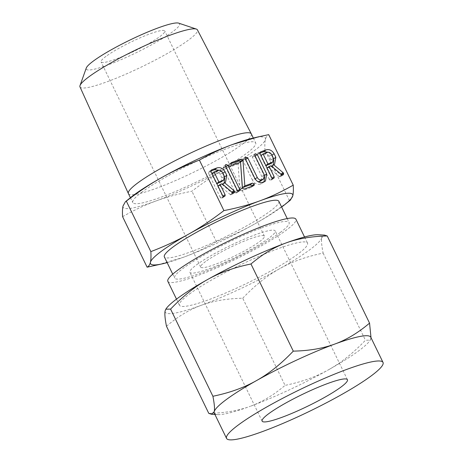 <?xml version="1.0" encoding="UTF-8"?>
<svg xmlns="http://www.w3.org/2000/svg" width="463" height="463" viewBox="0 0 463 463"><rect width="100%" height="100%" fill="white"/><g stroke="black" fill="none" stroke-linecap="round" stroke-linejoin="round"><path stroke-width="0.35" stroke-dasharray="2.31 1.74" d="M142.349 191.798A68.321 9.312 154.1 0 0 132.777 202.586A68.321 9.312 154.1 0 0 178.903 190.021A68.321 9.312 154.1 0 0 246.119 153.693A68.321 9.312 154.1 0 0 255.692 142.905A68.321 9.312 154.1 0 0 209.56 155.47A68.321 9.312 154.1 0 0 142.349 191.798M252.833 138.142A79.051 10.776 -25.9 0 1 265.426 139.508A79.051 10.776 -25.9 0 1 254.268 150.701A79.051 10.776 -25.9 0 1 227.02 167.797A79.051 10.776 -25.9 0 1 155.834 201.035A79.051 10.776 -25.9 0 1 123.042 205.977A79.051 10.776 -25.9 0 1 130.797 197.394M128.396 193.569A68.321 9.312 154.1 0 0 174.528 181.004A68.321 9.312 154.1 0 0 241.738 144.676A68.321 9.312 154.1 0 0 251.311 133.882M122.591 216.678C134.033 210.161 145.116 204.947 155.834 201.035C166.477 197.099 178.504 193.835 191.908 191.225C204.021 181.924 215.729 174.117 227.02 167.797C238.242 161.471 250.894 155.614 264.969 150.215C264.686 145.463 264.836 141.892 265.426 139.508C265.988 137.1 267.087 135.48 268.714 134.652M79.977 86.911A65.289 8.901 154.1 0 0 123.974 74.977A65.289 8.901 154.1 0 0 188.302 40.217A65.289 8.901 154.1 0 0 197.435 29.875M290.394 200.126L289.491 200.71C277.378 210.011 265.675 217.824 254.378 224.138C243.156 230.464 230.505 236.327 216.429 241.727L191.908 191.225M216.429 241.727C204.987 248.243 193.904 253.464 183.186 257.37L157.293 265.01M289.491 200.71L264.969 150.215M178.712 23.15A51.873 7.072 -25.9 0 1 172.311 32.005A51.873 7.072 -25.9 0 1 118.181 60.902A51.873 7.072 -25.9 0 1 86.274 68.032M167.137 262.631A79.051 10.776 154.1 0 0 183.186 257.37A79.051 10.776 154.1 0 0 254.378 224.138A79.051 10.776 154.1 0 0 281.62 207.042A79.051 10.776 154.1 0 0 281.626 207.036M106.021 56.341A35.414 4.827 154.1 0 0 101.061 61.938A35.414 4.827 154.1 0 0 124.969 55.421A35.414 4.827 154.1 0 0 159.81 36.594A35.414 4.827 154.1 0 0 164.776 30.998A35.414 4.827 154.1 0 0 140.862 37.509A35.414 4.827 154.1 0 0 106.021 56.341M278.836 201.283A63.639 8.675 -25.9 0 1 269.917 211.336A63.639 8.675 -25.9 0 1 207.314 245.176A63.639 8.675 -25.9 0 1 164.342 256.878M205.641 261.508A35.414 4.827 154.1 0 0 200.682 267.105A35.414 4.827 154.1 0 0 224.596 260.588A35.414 4.827 154.1 0 0 259.436 241.755A35.414 4.827 154.1 0 0 264.396 236.165A35.414 4.827 154.1 0 0 240.482 242.676A35.414 4.827 154.1 0 0 205.641 261.508M280.208 232.519A63.639 8.675 154.1 0 0 289.12 222.466A63.639 8.675 154.1 0 0 246.154 234.174A63.639 8.675 154.1 0 0 183.545 268.013A63.639 8.675 154.1 0 0 174.626 278.06A63.639 8.675 154.1 0 0 217.598 266.358A63.639 8.675 154.1 0 0 280.208 232.519M196.526 264.853A47.417 6.465 -25.9 0 1 243.179 239.643A47.417 6.465 -25.9 0 1 275.196 230.921A47.417 6.465 -25.9 0 1 268.552 238.41A47.417 6.465 -25.9 0 1 221.899 263.626A47.417 6.465 -25.9 0 1 189.882 272.348A47.417 6.465 -25.9 0 1 196.526 264.853M167.855 281.354A71.169 9.7 154.1 0 0 215.908 268.262A71.169 9.7 154.1 0 0 285.92 230.418A71.169 9.7 154.1 0 0 295.892 219.178M371.019 337.712L370.209 340.16L365.434 340.253C353.321 352.985 341.04 362.813 328.603 369.734A86.969 11.853 154.1 0 0 358.576 350.925A86.969 11.853 154.1 0 0 369.74 340.826A86.969 11.853 154.1 0 0 370.851 338.609A86.969 11.853 154.1 0 0 370.765 337.186M189.442 294.028A71.169 9.7 -25.9 0 1 259.454 256.184A71.169 9.7 -25.9 0 1 307.507 243.098A71.169 9.7 -25.9 0 1 297.535 254.337A71.169 9.7 -25.9 0 1 227.524 292.182A71.169 9.7 -25.9 0 1 179.47 305.267A71.169 9.7 -25.9 0 1 189.442 294.028M242.734 298.224C254.847 285.492 267.122 275.664 279.565 268.743C291.898 261.757 306.413 256.543 323.116 253.099C321.588 245.373 321.154 240.216 321.814 237.617A86.969 11.853 -25.9 0 1 309.539 249.933A86.969 11.853 -25.9 0 1 279.565 268.743A86.969 11.853 -25.9 0 1 201.237 305.308C212.939 300.956 226.772 298.594 242.734 298.224L285.052 385.378C273.674 395.049 262.081 402.023 250.28 406.3A86.969 11.853 154.1 0 0 328.603 369.734C316.27 376.72 301.749 381.934 285.052 385.378M318.231 234.747A86.969 11.853 -25.9 0 1 321.814 237.617L324.546 235.094M323.116 253.099L365.434 340.253M166.466 326.23C177.844 316.559 189.436 309.585 201.237 305.308A86.969 11.853 -25.9 0 1 165.164 310.748A86.969 11.853 -25.9 0 1 166.275 308.532M214.294 413.164A86.969 11.853 154.1 0 0 217.784 414.611A86.969 11.853 154.1 0 0 250.28 406.3C238.578 410.652 224.746 413.013 208.784 413.378M273.147 165.048L271.596 166.188M270.901 166.703L271.694 166.269M271.312 166.553L281.151 174.997L281.597 174.667M281.151 174.997L281.168 176.085L282.511 175.089M281.168 176.085L282.777 175.031M283.177 174.829L280.352 176.814L279.762 176.866L282.181 175.083M279.762 176.866L279.368 176.611L281.788 174.829M279.368 176.611L268.656 167.531L271.075 165.748M268.656 167.531L267.047 168.005M266.74 168.231L271.7 178.44L272.088 178.157M271.7 178.44L271.781 179.58L273.222 178.515M272.551 178.458L270.132 180.24L270.965 180.263L273.39 178.481M270.132 180.24L269.281 179.378L271.7 177.595M269.281 179.378L257.636 155.389L260.056 153.606M257.636 155.389L258.099 153.71L259.94 152.356M260.148 152.124L257.729 153.907L259.859 153.068M268.662 152.286L271.677 155.475L271.978 155.25M271.677 155.475L273.413 159.052L273.668 158.867M273.413 159.052L273.801 160.019M270.323 163.861L270.977 159.949L269.234 156.367C268.071 154.457 266.59 153.733 264.795 154.202L260.663 155.718L265.525 165.731L265.878 165.598M260.663 155.718L260.97 155.493M265.525 165.731L265.831 165.505M264.795 154.202L267.215 152.42M269.234 156.367L271.654 154.584M270.977 159.949L273.396 158.167M261.23 180.674L261.844 176.623L252.416 157.206L252.856 155.533L254.847 156.309L255.154 156.083M254.847 156.309L264.257 175.68L264.523 175.483M264.257 175.68L264.703 176.825M264.084 181.791L261.798 183.527L264.217 181.745M261.798 183.527L260.235 184.1L262.654 182.318M260.235 184.1C257.017 184.824 254.395 183.47 252.376 180.043L254.795 178.261M252.376 180.043L242.965 160.673L245.384 158.89M242.965 160.673L243.411 159L245.459 157.489M245.616 157.333L243.197 159.116L245.714 159.556M245.407 159.781L254.835 179.198L255.165 178.955M254.835 179.198L257.995 181.693M261.844 176.623L264.263 174.84M252.416 157.206L254.835 155.423M255.061 153.866L252.642 155.649L254.905 154.023M252.057 185.628L251.264 187.393L253.683 185.611M254.146 185.374L251.264 187.393L241.79 190.872L244.209 189.089M241.79 190.872L240.123 190.212L242.548 188.429M240.123 190.212L239.979 189.876L242.398 188.094M239.979 189.876L242.346 187.88M239.927 189.662L242.346 187.637M239.927 189.419L238.104 164.006L240.523 162.224M238.104 164.006L230.163 166.917L232.582 165.135M230.163 166.917L229.173 166.854L231.598 165.071M229.173 166.854L228.462 166.072L230.881 164.29M228.462 166.072L228.948 164.417L230.904 162.976M231.083 162.779L228.664 164.562L230.759 163.752M225.603 167.05L237.287 191.115L237.351 192.232L236.541 192.903L235.708 192.886L234.851 192.012L223.166 167.947L223.612 166.269L225.909 166.83M237.287 191.115L237.687 190.82M238.96 191.121L236.541 192.903L238.815 191.15M235.708 192.886L238.127 191.103M234.851 192.012L237.27 190.229M223.166 167.947L225.585 166.165M225.811 164.608L223.392 166.391L225.66 164.759M224.098 183.059L222.547 184.199M221.852 184.714L222.645 184.28M222.263 184.563L232.102 193.007L232.548 192.677M232.102 193.007L232.119 194.095L233.462 193.1M232.119 194.095L233.728 193.042M234.128 192.839L231.303 194.825L230.713 194.877L233.132 193.094M230.713 194.877L230.319 194.622L232.739 192.839M230.319 194.622L219.607 185.541L222.026 183.759M219.607 185.541L217.998 186.016M217.691 186.242L222.651 196.451L223.039 196.167M222.651 196.451L222.732 197.585L224.173 196.52M223.502 196.468L221.082 198.251L221.916 198.274L224.341 196.491M221.082 198.251L220.232 197.388L222.651 195.606M220.232 197.388L208.581 173.399L211.006 171.617M208.581 173.399L209.05 171.721L210.891 170.367M211.099 170.135L208.68 171.918L210.81 171.079M219.612 170.291L222.622 173.486L222.929 173.26M222.622 173.486L224.364 177.063L224.619 176.878M224.364 177.063L224.752 178.029M221.273 181.872L221.927 177.96L220.185 174.377C219.022 172.468 217.541 171.744 215.746 172.213L211.614 173.729L216.476 183.742L216.829 183.608M211.614 173.729L211.921 173.503M216.476 183.742L216.782 183.516M215.746 172.213L218.166 170.43M220.185 174.377L222.605 172.595M221.927 177.96L224.347 176.177M280.624 174.389L280.966 174.134M231.575 192.4L231.917 192.145M130.41 197.713L132.777 202.586M253.325 138.026L255.692 142.905M200.682 267.105L101.061 61.938M264.396 236.165L164.776 30.998M287.228 218.565L289.12 222.466M172.734 274.16L174.626 278.06M262.133 421.139L189.882 272.348M347.447 379.712L275.196 230.921M369.74 340.826L370.209 340.16M304.532 236.969L307.507 243.098M176.496 299.139L179.47 305.267M217.784 414.611L214.919 414.454M273.853 178.238L271.434 180.02M274.571 164.267L272.151 166.049M265.484 181.074L263.065 182.856M239.446 190.872L237.027 192.654M224.804 196.248L222.385 198.031M225.522 182.277L223.102 184.06"/><path stroke-width="0.69" d="M225.66 164.759L226.031 164.487L228.022 165.268L239.707 189.332L239.77 190.449L238.96 191.121L238.127 191.103L237.27 190.229L225.585 166.165L225.811 164.608M238.815 191.15L239.77 190.449L238.96 191.121M242.948 160.082L244.834 185.912L252.468 183.111L254.476 183.846L253.683 185.611L244.209 189.089L242.548 188.429L242.346 187.88L240.523 162.224L232.582 165.135L231.598 165.071L230.881 164.29L231.367 162.635L240.841 159.156L242.948 160.082L240.552 162.085L242.971 160.302M254.146 185.374L253.683 185.611M254.905 154.023L255.275 153.751L257.266 154.526L266.676 173.897L265.484 181.074L262.654 182.318C259.436 183.041 256.82 181.687 254.795 178.261L245.384 158.89L245.83 157.217L247.827 157.999L257.254 177.416C258.285 179.303 259.679 180.101 261.427 179.818L263.65 178.892L264.263 174.84L254.835 155.423L255.061 153.866M275.832 157.27L274.571 164.267L273.32 164.921L273.731 164.77L283.043 172.606L283.576 173.214L283.587 174.302L282.777 175.031L281.788 174.829L271.075 165.748L269.159 166.448L274.119 176.658L274.2 177.798L273.39 178.481L272.551 178.458L271.7 177.595L260.056 153.606L260.519 151.928L265.999 149.919C269.229 148.999 271.931 150.255 274.096 153.693L275.832 157.27L273.668 158.867M283.177 174.829L282.777 175.031M273.222 178.515L274.2 177.798L273.39 178.481M232.634 144.456C221.968 148.351 210.891 153.566 199.391 160.105C185.368 165.47 172.722 171.333 161.442 177.688A79.051 10.776 -25.9 0 1 232.634 144.456A79.051 10.776 -25.9 0 1 252.833 138.142L258.528 136.816L232.634 144.456M223.913 210.601C237.27 208.014 249.297 204.744 259.992 200.792A79.051 10.776 154.1 0 0 188.8 234.029A79.051 10.776 154.1 0 0 161.558 251.125A79.051 10.776 154.1 0 0 150.4 262.318A79.051 10.776 154.1 0 0 162.988 263.69L147.112 267.18C148.733 266.364 149.833 264.743 150.4 262.318C150.984 259.946 151.135 256.38 150.851 251.617C164.874 246.247 177.526 240.384 188.8 234.029C200.045 227.744 211.747 219.937 223.913 210.601L199.391 160.105M293.235 185.148C293.519 189.899 293.368 193.465 292.778 195.849A79.051 10.776 154.1 0 0 259.992 200.792C270.658 196.902 281.741 191.688 293.235 185.148L268.714 134.652L258.528 136.816M226.783 175.28L225.522 182.277L224.271 182.931L224.682 182.781L233.994 190.617L234.527 191.225L234.538 192.313L233.728 193.042L232.739 192.839L222.026 183.759L220.11 184.459L225.07 194.668L225.151 195.803L224.341 196.491L223.502 196.468L222.651 195.606L211.006 171.617L211.469 169.938L216.95 167.93C220.18 167.01 222.882 168.266 225.047 171.704L226.783 175.28L224.619 176.878M234.128 192.839L233.728 193.042M224.173 196.52L225.151 195.803L224.341 196.491M125.427 201.706L130.797 197.394A79.051 10.776 -25.9 0 1 134.201 194.79A79.051 10.776 -25.9 0 1 161.442 177.688C150.203 183.979 138.501 191.786 126.33 201.121L125.427 201.706L123.042 205.977C122.458 208.35 122.307 211.921 122.591 216.678L147.112 267.18M253.325 138.026L251.311 133.882A68.321 9.312 154.1 0 0 251.299 133.853A68.321 9.312 154.1 0 0 205.074 146.493A68.321 9.312 154.1 0 0 137.968 182.775A68.321 9.312 154.1 0 0 128.384 193.54A68.321 9.312 154.1 0 0 128.396 193.569L130.41 197.713M251.299 133.853L197.435 29.875A65.289 8.901 154.1 0 0 196.358 29.076A65.289 8.901 154.1 0 0 149.404 43.649A65.289 8.901 154.1 0 0 89.139 76.627A65.289 8.901 154.1 0 0 80.018 85.568A65.289 8.901 154.1 0 0 79.977 86.911L128.384 193.54M150.851 251.617L126.33 201.121M292.778 195.849L290.394 200.126L285.023 204.432A79.051 10.776 154.1 0 0 292.778 195.849M80.018 85.568L86.274 68.032A51.873 7.072 -25.9 0 1 93.52 60.931A51.873 7.072 -25.9 0 1 141.4 34.731A51.873 7.072 -25.9 0 1 178.712 23.15L196.358 29.076M162.988 263.69A79.051 10.776 154.1 0 0 167.137 262.631M281.626 207.036A79.051 10.776 154.1 0 0 285.023 204.432M172.734 274.16L164.342 256.878A63.639 8.675 -25.9 0 1 173.26 246.831A63.639 8.675 -25.9 0 1 235.87 212.992A63.639 8.675 -25.9 0 1 278.836 201.283L287.228 218.565M304.532 236.969L295.892 219.178A71.169 9.7 154.1 0 0 247.844 232.27A71.169 9.7 154.1 0 0 177.827 270.108A71.169 9.7 154.1 0 0 167.855 281.354L176.496 299.139M340.803 387.201A47.417 6.465 -25.9 0 1 294.15 412.417A47.417 6.465 -25.9 0 1 262.133 421.139A47.417 6.465 -25.9 0 1 268.777 413.65A47.417 6.465 -25.9 0 1 315.425 388.434A47.417 6.465 -25.9 0 1 347.447 379.712A47.417 6.465 -25.9 0 1 340.803 387.201M327.231 235.98C311.327 236.327 297.495 238.682 285.74 243.058A86.969 11.853 -25.9 0 1 318.231 234.747L324.546 235.094L327.231 235.98L369.549 323.128L371.019 337.712M383.023 362.436A86.969 11.853 -25.9 0 1 370.834 376.17A86.969 11.853 -25.9 0 1 285.277 422.418A86.969 11.853 -25.9 0 1 226.557 438.415A86.969 11.853 -25.9 0 1 238.74 424.675A86.969 11.853 -25.9 0 1 324.303 378.433A86.969 11.853 -25.9 0 1 383.023 362.436L370.765 337.186A86.969 11.853 154.1 0 0 334.778 344.055C346.527 339.796 358.113 332.822 369.549 323.128M250.969 263.985C234.324 267.388 219.809 272.603 207.412 279.623C195.033 286.516 182.758 296.343 170.587 309.11L165.812 309.197L166.275 308.532A86.969 11.853 -25.9 0 1 177.439 298.432A86.969 11.853 -25.9 0 1 207.412 279.623A86.969 11.853 -25.9 0 1 285.74 243.058C273.992 247.317 262.399 254.291 250.969 263.985L293.282 351.133C309.191 350.786 323.024 348.425 334.778 344.055A86.969 11.853 154.1 0 0 256.456 380.615A86.969 11.853 154.1 0 0 226.482 399.43A86.969 11.853 154.1 0 0 214.207 411.74A86.969 11.853 154.1 0 0 214.294 413.164L226.557 438.415M170.587 309.11L212.905 396.259C229.544 392.85 244.065 387.635 256.456 380.615C268.835 373.728 281.11 363.901 293.282 351.133M165.812 309.197L165.164 310.748C164.51 313.329 164.944 318.492 166.466 326.23L208.784 413.378L211.475 414.263L214.207 411.74C214.861 409.153 214.427 403.996 212.905 396.259M271.596 166.188L273.32 164.921M271.694 166.269L273.731 164.77M281.597 174.667L283.576 173.214M282.511 175.089L283.587 174.302M267.047 168.005L269.159 166.448M272.088 178.157L274.119 176.658M259.859 153.068L263.574 151.702L265.999 149.919M263.574 151.702L268.662 152.286M271.978 155.25L274.096 153.693M273.801 160.019L273.147 165.048M265.878 165.598L269.657 164.209L272.742 162.079L273.396 158.167L271.654 154.584C270.49 152.674 269.009 151.951 267.215 152.42L263.082 153.936L267.944 163.948L272.742 162.079M260.97 155.493L263.082 153.936M265.831 165.505L267.944 163.948M269.657 164.209L272.076 162.426M255.154 156.083L257.266 154.526M264.523 175.483L266.676 173.897M264.703 176.825L264.084 181.791M245.714 159.556L247.827 157.999M255.165 178.955L257.254 177.416M257.995 181.693L259.008 181.6L261.427 179.818M259.008 181.6L260.588 181.021L263.007 179.239M260.588 181.021L263.65 178.892M240.552 162.085L242.965 160.383M240.546 162.166L242.415 187.694L244.834 185.912M242.415 187.694L250.049 184.893L252.468 183.111M250.049 184.893L252.057 185.628L254.476 183.846M252.057 185.628L252.161 186.172M230.759 163.752L238.422 160.939L240.841 159.156M238.422 160.939L240.39 161.494L242.809 159.712M240.39 161.494L240.529 161.865M225.909 166.83L228.022 165.268M237.687 190.82L239.707 189.332M222.547 184.199L224.271 182.931M222.645 184.28L224.682 182.781M232.548 192.677L234.527 191.225M233.462 193.1L234.538 192.313M217.998 186.016L220.11 184.459M223.039 196.167L225.07 194.668M210.81 171.079L214.525 169.713L216.95 167.93M214.525 169.713L219.612 170.291M222.929 173.26L225.047 171.704M224.752 178.029L224.098 183.059M216.829 183.608L220.608 182.219L223.693 180.09L224.347 176.177L222.605 172.595C221.441 170.685 219.96 169.962 218.166 170.43L214.033 171.947L218.895 181.959L223.693 180.09M211.921 173.503L214.033 171.947M216.782 183.516L218.895 181.959M220.608 182.219L223.027 180.437M280.966 174.134L283.043 172.606M231.917 192.145L233.994 190.617M214.919 414.454L211.475 414.263"/></g></svg>

